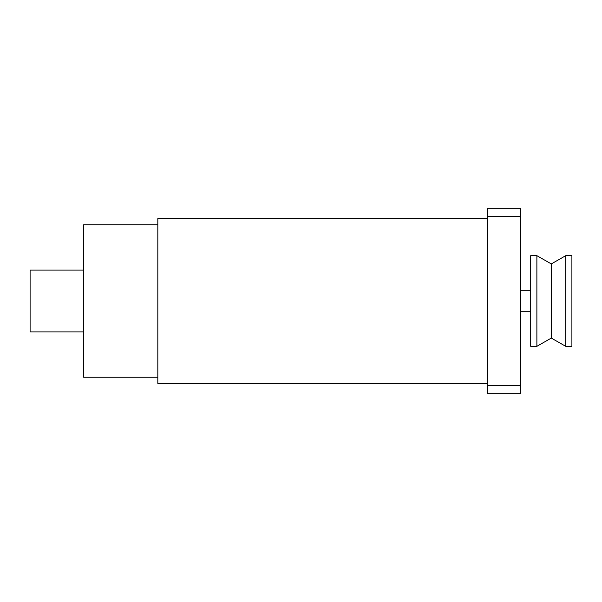 <?xml version="1.0" encoding="UTF-8"?>
<svg xmlns="http://www.w3.org/2000/svg" width="602" height="602" viewBox="0 0 602 602"><rect width="100%" height="100%" fill="white"/><g stroke="black" fill="none" stroke-linecap="round" stroke-linejoin="round"><path stroke-width="0.9" d="M83.663 331.898L30.1 331.898L30.1 270.102L83.663 270.102M157.822 377.221L83.663 377.221L83.663 224.779L157.822 224.779M487.439 383.406L157.822 383.406L157.822 218.594L487.439 218.594M520.399 216.539L487.439 216.539L487.439 208.3L520.399 208.3L520.399 393.7L487.439 393.7L487.439 385.461L520.399 385.461M487.439 216.539L487.439 385.461M565.722 346.323L565.722 255.677L571.9 255.677L571.9 346.323L565.722 346.323L551.297 338.083L551.297 263.917L536.879 255.677L536.879 346.323L530.701 346.323L530.701 255.677L536.879 255.677M520.399 311.302L530.701 311.302M551.297 263.917L565.722 255.677M551.297 338.083L536.879 346.323M520.399 290.698L530.701 290.698"/></g></svg>
